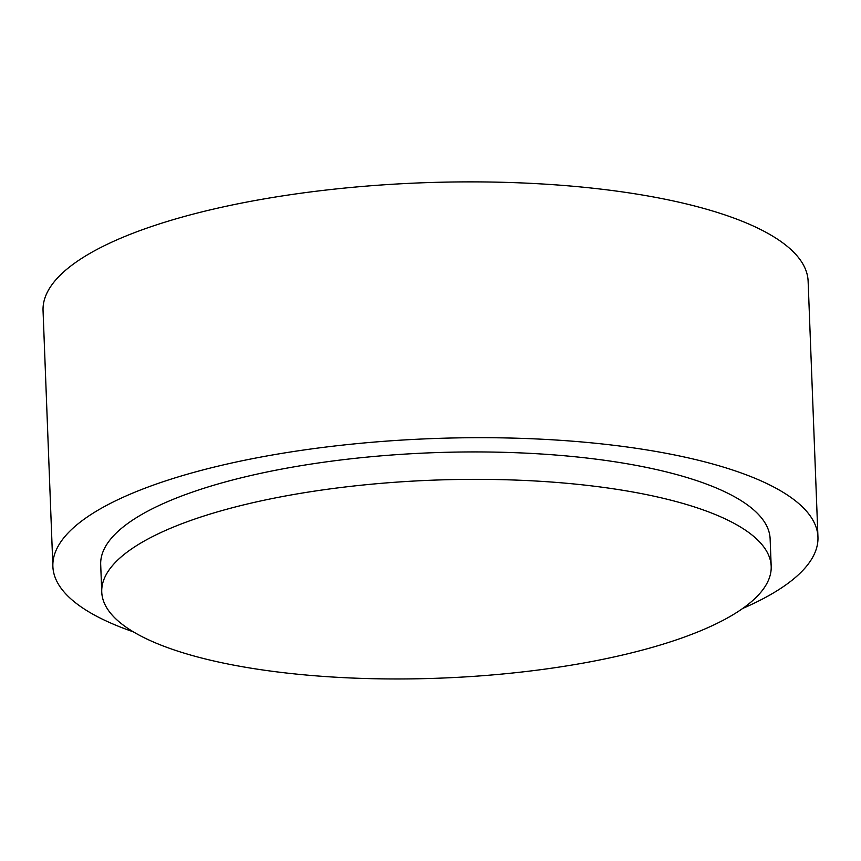 <?xml version="1.0" encoding="UTF-8"?>
<svg xmlns="http://www.w3.org/2000/svg" width="861" height="861" viewBox="0 0 861 861"><rect width="100%" height="100%" fill="white"/><g stroke="black" fill="none" stroke-linecap="round" stroke-linejoin="round"><path stroke-width="1.29" d="M723.552 620.071A334.961 99.047 177.8 0 0 771.187 566.301A334.961 99.047 177.8 0 0 523.94 480.416A334.961 99.047 177.8 0 0 149.383 538.243A334.961 99.047 177.8 0 0 101.749 592.013A334.961 99.047 177.8 0 0 348.985 677.898A334.961 99.047 177.8 0 0 723.552 620.071M771.187 566.301L770.132 538.889A334.961 99.047 177.8 0 0 522.896 453.004A334.961 99.047 177.8 0 0 148.329 510.842A334.961 99.047 177.8 0 0 100.694 564.612L101.749 592.013M742.677 608.458A382.822 113.2 177.8 0 0 763.503 598.503A382.822 113.2 177.8 0 0 817.95 537.049A382.822 113.2 177.8 0 0 535.391 438.906A382.822 113.2 177.8 0 0 107.324 504.998A382.822 113.2 177.8 0 0 52.876 566.441A382.822 113.2 177.8 0 0 133.401 631.866M52.876 566.441L43.05 310.649A382.822 113.2 -2.2 0 1 97.497 249.195A382.822 113.2 -2.2 0 1 525.565 183.102A382.822 113.2 -2.2 0 1 808.124 281.256L817.95 537.049"/></g></svg>
